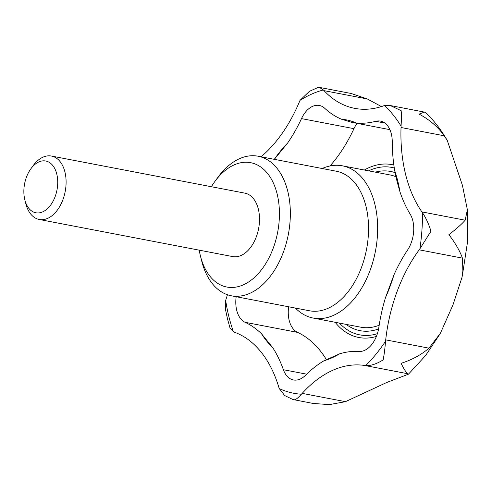 <?xml version="1.0" encoding="UTF-8"?>
<svg xmlns="http://www.w3.org/2000/svg" width="492" height="492" viewBox="0 0 492 492"><rect width="100%" height="100%" fill="white"/><g stroke="black" fill="none" stroke-linecap="round" stroke-linejoin="round"><path stroke-width="0.74" d="M368.588 170.835A85.245 53.327 100.9 0 1 394.276 167.987M375.365 172.138A81.063 50.713 100.9 0 1 395.076 172.643M322.186 168.516A77.515 48.493 100.9 0 1 342.438 165.822A77.515 48.493 100.9 0 1 377.641 226.849A77.515 48.493 100.9 0 1 344.345 308.644A77.515 48.493 100.9 0 1 313.238 318.072A77.515 48.493 100.9 0 1 295.421 308.078M379.178 325.249A77.515 48.493 100.9 0 1 360.747 327.186L313.238 318.072M211.388 186.726A63.302 39.6 100.9 0 1 214.69 181.732L217.685 177.594A71.051 44.452 100.9 0 1 229.561 164.863A71.051 44.452 100.9 0 1 258.079 156.216L336.27 171.216A71.051 44.452 100.9 0 1 368.539 227.156A71.051 44.452 100.9 0 1 338.016 302.137A71.051 44.452 100.9 0 1 309.505 310.778L231.308 295.778A71.051 44.452 100.9 0 1 201.689 260.975L200.441 256.024A63.302 39.6 100.9 0 1 199.223 250.164M258.079 156.216A71.051 44.452 100.9 0 1 290.341 212.163A71.051 44.452 100.9 0 1 259.825 287.137A71.051 44.452 100.9 0 1 231.308 295.778M214.69 181.732A63.302 39.6 100.9 0 1 225.275 170.392A63.302 39.6 100.9 0 1 277.137 193.977A63.302 39.6 100.9 0 1 252.236 279.327A63.302 39.6 100.9 0 1 200.441 256.024M227.445 294.745A129.187 80.817 100.9 0 1 226.074 299.081A25.836 16.162 -79.1 0 0 225.662 300.415L225.477 309.573L227.575 319.136L229.973 327.856L233.429 331.799A25.836 16.162 -79.1 0 0 234.253 332.137A129.187 80.817 100.9 0 1 278.878 387.419A25.836 16.162 -79.1 0 0 279.253 388.563L284.677 395.537L292.961 399.529L313.183 403.465L329.456 404.602L345.433 401.669L386.681 382.505L408.465 374.178L408.065 373.791C406.472 373.034 404.141 369.547 401.085 363.317C412.087 359.806 421.373 354.75 428.956 348.158L440.395 333.262L452.966 304.923L462.031 277.26L462.431 258.122C459.928 251.055 455.42 243.245 448.907 234.69C456.459 228.829 461.883 224.001 465.168 220.207L467.375 209.764L462.431 185.324L447.345 140.657L444.282 135.804C437.825 126.801 429.424 119.568 419.067 114.113L424.467 112.096L390.334 105.546L384.467 105.571A25.836 16.162 -79.1 0 0 383.563 105.86A129.187 80.817 100.9 0 1 354.75 108.369A129.187 80.817 100.9 0 1 324.037 90.651A25.836 16.162 -79.1 0 0 323.342 89.956L319.406 87.398L317.887 87.527L309.388 91.346L300.052 100.325A25.836 16.162 -79.1 0 0 299.505 101.567A129.187 80.817 100.9 0 1 261.08 156.794M447.345 140.657C441.459 130.226 434.307 120.946 425.869 112.834L424.467 112.096M293.829 399.75L293.675 399.701C295.108 400.254 297.678 398.422 301.387 394.221A25.836 16.162 -79.1 0 0 302.193 393.372A129.187 80.817 100.9 0 1 364.824 365.494A25.836 16.162 -79.1 0 0 365.704 365.593C370.937 365.814 376.755 363.914 383.151 359.88C384.16 354.837 384.953 348.625 385.537 341.257A25.836 16.162 -79.1 0 0 385.71 339.867A129.187 80.817 100.9 0 1 419.19 249.825A25.836 16.162 -79.1 0 0 419.91 248.798L430.974 231.252C428.766 224.008 425.943 217.858 422.511 212.802A25.836 16.162 -79.1 0 0 421.927 211.911A129.187 80.817 100.9 0 1 401.035 127.508A25.836 16.162 -79.1 0 0 401.06 126.13C401.515 119.144 401.54 113.99 401.134 110.675L390.334 105.546M274.106 159.617L287.58 143.086A129.187 80.817 -79.1 0 0 301.498 118.609A25.836 16.162 100.9 0 1 319.302 105.466A25.836 16.162 100.9 0 1 324.708 108.277A129.187 80.817 -79.1 0 0 341.337 119.162L351.786 122.342L356.374 123A129.187 80.817 -79.1 0 0 375.728 121.309A25.836 16.162 100.9 0 1 380.525 121.106A25.836 16.162 100.9 0 1 392.265 141.794A129.187 80.817 -79.1 0 0 394.676 170.447L397.044 181.419L399.953 191.769A129.187 80.817 -79.1 0 0 410.168 214.143A25.836 16.162 100.9 0 1 407.579 250.016A129.187 80.817 -79.1 0 0 393.957 274.856L385.5 297.611A129.187 80.817 -79.1 0 0 378.883 327.192A25.836 16.162 100.9 0 1 359.117 351.448A129.187 80.817 -79.1 0 0 339.72 353.773L323.896 360.814A129.187 80.817 -79.1 0 0 305.434 375.341A25.836 16.162 100.9 0 1 293.423 379.959A25.836 16.162 100.9 0 1 283.38 369.707A129.187 80.817 -79.1 0 0 272.808 347.764L261.535 333.797A129.187 80.817 -79.1 0 0 245.127 322.322A25.836 16.162 100.9 0 1 236.726 310.329A25.836 16.162 100.9 0 1 236.178 296.713M30.775 168.934L33.069 165.761A32.3 20.203 100.9 0 1 38.468 159.974A32.3 20.203 100.9 0 1 51.426 156.044A32.3 20.203 100.9 0 1 66.094 181.474A32.3 20.203 100.9 0 1 52.22 215.551A32.3 20.203 100.9 0 1 39.262 219.481A32.3 20.203 100.9 0 1 25.799 203.663L24.84 199.863A26.353 16.488 100.9 0 1 30.775 168.934A26.353 16.488 100.9 0 1 35.178 164.211A26.353 16.488 100.9 0 1 56.771 174.033A26.353 16.488 100.9 0 1 46.402 209.567A26.353 16.488 100.9 0 1 24.84 199.863M51.426 156.044L244.838 193.141A32.3 20.203 100.9 0 1 259.505 218.571A32.3 20.203 100.9 0 1 245.631 252.648A32.3 20.203 100.9 0 1 232.673 256.578L39.262 219.481M288.638 306.774A25.836 16.162 -79.1 0 0 289.185 320.39A25.836 16.162 -79.1 0 0 297.586 332.383A129.187 80.817 100.9 0 1 326.294 359.461M357.038 123.351A25.836 16.162 -79.1 0 0 353.957 128.67A129.187 80.817 100.9 0 1 330.003 165.97M393.852 165.054A88.006 55.061 -79.1 0 0 364.338 170.023M335.138 322.272A88.006 55.061 -79.1 0 0 376.392 336.436M378.588 328.939A81.063 50.713 100.9 0 1 346.165 324.388M342.438 165.822L389.947 174.937A77.515 48.493 100.9 0 1 395.937 176.733M319.406 87.398L351.183 93.492L367.278 98.941L381.435 106.567M377.395 333.65A85.245 53.327 100.9 0 1 339.382 323.084M233.429 331.799A155.023 96.985 100.9 0 1 228.891 316.633A155.023 96.985 100.9 0 1 225.662 300.415M302.193 393.372L345.433 401.669M421.927 211.911L465.168 220.207M385.71 339.867L428.956 348.158M394.676 170.447A123.375 77.183 100.9 0 1 397.69 180.804A123.375 77.183 100.9 0 1 399.953 191.769M283.38 369.707L306.633 374.166M245.127 322.322L297.586 332.383M301.498 118.609L353.957 128.67M375.728 121.309L384.91 123.074M274.302 159.328A123.375 77.183 100.9 0 1 287.58 143.086M341.337 119.162A123.375 77.183 100.9 0 1 356.374 123M393.957 274.856A123.375 77.183 100.9 0 1 385.5 297.611M339.72 353.773A123.375 77.183 100.9 0 1 323.896 360.814M364.824 365.494L408.065 373.791M419.19 249.825L462.431 258.122M401.035 127.508L444.282 135.804M324.037 90.651L367.278 98.941M300.052 100.325A155.023 96.985 100.9 0 1 323.342 89.956M384.467 105.571A155.023 96.985 100.9 0 1 401.06 126.13M422.511 212.802A155.023 96.985 100.9 0 1 419.91 248.798M301.387 394.221A155.023 96.985 100.9 0 1 279.253 388.563M385.537 341.257A155.023 96.985 100.9 0 1 365.704 365.593M272.808 347.764A123.375 77.183 100.9 0 1 261.535 333.797M467.4 210.121L467.345 243.171L462.246 276.32M440.032 333.902L425.562 355.568L408.465 374.178M389.898 129.654L351.786 122.342"/></g></svg>
